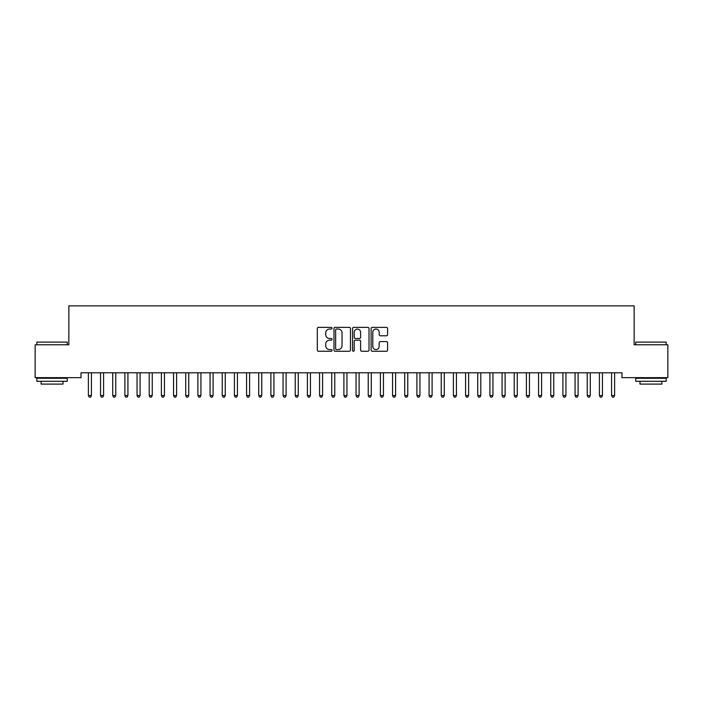 <?xml version="1.0" encoding="UTF-8"?>
<svg xmlns="http://www.w3.org/2000/svg" width="703" height="703" viewBox="0 0 703 703"><rect width="100%" height="100%" fill="white"/><g stroke="black" fill="none" stroke-linecap="round" stroke-linejoin="round"><path stroke-width="1.05" d="M332.036 328.213A0.835 0.835 0 0 0 331.201 327.378L318.512 327.378A1.195 1.195 0 0 0 317.317 328.573L317.317 350.068A1.195 1.195 0 0 0 318.512 351.263L331.201 351.263A0.835 0.835 0 0 0 332.036 350.428A0.835 0.835 0 0 0 331.201 349.593L329.558 349.593A3.823 3.823 0 0 1 325.735 345.771L325.735 343.978A3.823 3.823 0 0 1 329.558 340.155L331.201 340.155A0.835 0.835 0 0 0 332.036 339.321A0.835 0.835 0 0 0 331.201 338.486L329.558 338.486A3.823 3.823 0 0 1 325.735 334.663L325.735 332.871A3.823 3.823 0 0 1 329.558 329.048L331.201 329.048A0.835 0.835 0 0 0 332.036 328.213M386.404 335.797A1.195 1.195 0 0 0 387.599 334.602L387.599 328.573A1.195 1.195 0 0 0 386.404 327.378L372.309 327.378A1.195 1.195 0 0 0 371.114 328.573L371.114 350.068A1.195 1.195 0 0 0 372.309 351.263L386.404 351.263A1.195 1.195 0 0 0 387.599 350.068L387.599 342.783A1.195 1.195 0 0 0 386.404 341.588L380.376 341.588A1.195 1.195 0 0 0 379.181 342.783L379.181 346.394A3.199 3.199 0 0 1 375.982 349.593A3.199 3.199 0 0 1 372.792 346.394L372.792 332.247A3.199 3.199 0 0 1 375.982 329.048A3.199 3.199 0 0 1 379.181 332.247L379.181 334.602A1.195 1.195 0 0 0 380.376 335.797L386.404 335.797M621.979 372.783L81.021 372.783L81.021 377.652L35.15 377.652L35.15 344.795L68.85 344.795L68.85 305.858L634.15 305.858L634.15 344.795L667.85 344.795L667.85 377.652L621.979 377.652L621.979 372.783M350.454 328.573A1.195 1.195 0 0 0 349.259 327.378L335.164 327.378A1.195 1.195 0 0 0 333.978 328.573L333.978 350.068A1.195 1.195 0 0 0 335.164 351.263L349.259 351.263A1.195 1.195 0 0 0 350.454 350.068L350.454 328.573M353.741 327.378L367.836 327.378A1.195 1.195 0 0 1 369.022 328.573L369.022 350.068A1.195 1.195 0 0 1 367.836 351.263L361.799 351.263A1.195 1.195 0 0 1 360.604 350.068L360.604 341.35A1.195 1.195 0 0 0 359.409 340.155L355.41 340.155A1.195 1.195 0 0 0 354.215 341.35L354.215 350.428A0.835 0.835 0 0 1 353.381 351.263A0.835 0.835 0 0 1 352.546 350.428L352.546 328.573A1.195 1.195 0 0 1 353.741 327.378M336.482 329.048A0.835 0.835 0 0 0 335.647 329.883L335.647 348.758A0.835 0.835 0 0 0 336.482 349.593L338.213 349.593A3.823 3.823 0 0 0 342.036 345.771L342.036 332.871A3.823 3.823 0 0 0 338.213 329.048L336.482 329.048M360.604 332.308A3.199 3.199 0 0 0 357.414 329.109A3.199 3.199 0 0 0 354.215 332.308L354.215 337.291A1.195 1.195 0 0 0 355.41 338.486L359.409 338.486A1.195 1.195 0 0 0 360.604 337.291L360.604 332.308M88.297 372.959A1.213 1.213 0 0 1 88.385 373.416A1.213 1.213 0 0 0 88.297 372.959L88.227 372.783M91.583 372.783L91.513 372.959A1.213 1.213 0 0 0 91.425 373.416L91.425 395.561L88.385 395.561L88.385 373.416M91.425 395.561L90.511 397.142L89.299 397.142L88.385 395.561M100.459 372.959A1.213 1.213 0 0 1 100.547 373.416A1.213 1.213 0 0 0 100.459 372.959L100.388 372.783M112.629 372.959A1.213 1.213 0 0 1 112.717 373.416A1.213 1.213 0 0 0 112.629 372.959L112.559 372.783M103.754 372.783L103.675 372.959A1.213 1.213 0 0 0 103.587 373.416L103.587 395.561L100.547 395.561L100.547 373.416M103.587 395.561L102.682 397.142L101.46 397.142L100.547 395.561M115.916 372.783L115.846 372.959A1.213 1.213 0 0 0 115.758 373.416L115.758 395.561L112.717 395.561L112.717 373.416M115.758 395.561L114.844 397.142L113.631 397.142L112.717 395.561M36.855 342.115L67.268 342.115L36.855 342.115L36.855 344.795M67.268 381.298L36.855 381.298L36.855 378.258L67.268 378.258L67.268 381.298M63.015 381.298L63.015 384.093L41.108 384.093L41.108 381.298M635.732 342.115L666.145 342.115L635.732 342.115L635.732 344.795M666.145 381.298L635.732 381.298L635.732 378.258L666.145 378.258L666.145 381.298M661.892 381.298L661.892 384.093L639.985 384.093L639.985 381.298M124.8 372.959A1.213 1.213 0 0 1 124.888 373.416A1.213 1.213 0 0 0 124.8 372.959L124.721 372.783M136.962 372.959A1.213 1.213 0 0 1 137.05 373.416A1.213 1.213 0 0 0 136.962 372.959L136.892 372.783M128.087 372.783L128.016 372.959A1.213 1.213 0 0 0 127.928 373.416L127.928 395.561L124.888 395.561L124.888 373.416M127.928 395.561L127.015 397.142L125.793 397.142L124.888 395.561M140.249 372.783L140.178 372.959A1.213 1.213 0 0 0 140.09 373.416L140.09 395.561L137.05 395.561L137.05 373.416M140.09 395.561L139.176 397.142L137.964 397.142L137.05 395.561M149.133 372.959A1.213 1.213 0 0 1 149.221 373.416A1.213 1.213 0 0 0 149.133 372.959L149.062 372.783M152.419 372.783L152.349 372.959A1.213 1.213 0 0 0 152.261 373.416L152.261 395.561L149.221 395.561L149.221 373.416M152.261 395.561L151.347 397.142L150.134 397.142L149.221 395.561M164.432 373.416A1.213 1.213 0 0 1 164.52 372.959A1.213 1.213 0 0 0 164.432 373.416L164.432 395.561L161.382 395.561L161.382 373.416A1.213 1.213 0 0 0 161.295 372.959A1.213 1.213 0 0 1 161.382 373.416M164.432 395.561L163.518 397.142L162.296 397.142L161.382 395.561M173.465 372.959A1.213 1.213 0 0 1 173.553 373.416A1.213 1.213 0 0 0 173.465 372.959L173.395 372.783M185.636 372.959A1.213 1.213 0 0 1 185.724 373.416A1.213 1.213 0 0 0 185.636 372.959L185.557 372.783M197.798 372.959A1.213 1.213 0 0 1 197.886 373.416A1.213 1.213 0 0 0 197.798 372.959L197.728 372.783M209.969 372.959A1.213 1.213 0 0 1 210.056 373.416A1.213 1.213 0 0 0 209.969 372.959L209.898 372.783M222.13 372.959A1.213 1.213 0 0 1 222.218 373.416A1.213 1.213 0 0 0 222.13 372.959L222.06 372.783M234.301 372.959A1.213 1.213 0 0 1 234.389 373.416A1.213 1.213 0 0 0 234.301 372.959L234.231 372.783M246.472 372.959A1.213 1.213 0 0 1 246.56 373.416A1.213 1.213 0 0 0 246.472 372.959L246.401 372.783M258.634 372.959A1.213 1.213 0 0 1 258.722 373.416A1.213 1.213 0 0 0 258.634 372.959L258.563 372.783M270.804 372.959A1.213 1.213 0 0 1 270.892 373.416A1.213 1.213 0 0 0 270.804 372.959L270.734 372.783M282.975 372.959A1.213 1.213 0 0 1 283.063 373.416A1.213 1.213 0 0 0 282.975 372.959L282.896 372.783M295.137 372.959A1.213 1.213 0 0 1 295.225 373.416A1.213 1.213 0 0 0 295.137 372.959L295.067 372.783M307.308 372.959A1.213 1.213 0 0 1 307.396 373.416A1.213 1.213 0 0 0 307.308 372.959L307.237 372.783M319.47 372.959A1.213 1.213 0 0 1 319.557 373.416A1.213 1.213 0 0 0 319.47 372.959L319.399 372.783M331.64 372.959A1.213 1.213 0 0 1 331.728 373.416A1.213 1.213 0 0 0 331.64 372.959L331.57 372.783M343.811 372.959A1.213 1.213 0 0 1 343.899 373.416A1.213 1.213 0 0 0 343.811 372.959L343.732 372.783M359.101 373.416A1.213 1.213 0 0 1 359.189 372.959A1.213 1.213 0 0 0 359.101 373.416L359.101 395.561L356.061 395.561L356.061 373.416A1.213 1.213 0 0 0 355.973 372.959A1.213 1.213 0 0 1 356.061 373.416M371.272 373.416A1.213 1.213 0 0 1 371.36 372.959A1.213 1.213 0 0 0 371.272 373.416L371.272 395.561L368.231 395.561L368.231 373.416A1.213 1.213 0 0 0 368.144 372.959A1.213 1.213 0 0 1 368.231 373.416M380.305 372.959A1.213 1.213 0 0 1 380.393 373.416A1.213 1.213 0 0 0 380.305 372.959L380.235 372.783M392.476 372.959A1.213 1.213 0 0 1 392.564 373.416A1.213 1.213 0 0 0 392.476 372.959L392.406 372.783M407.775 373.416A1.213 1.213 0 0 1 407.863 372.959A1.213 1.213 0 0 0 407.775 373.416L407.775 395.561L404.735 395.561L404.735 373.416A1.213 1.213 0 0 0 404.647 372.959A1.213 1.213 0 0 1 404.735 373.416M416.809 372.959A1.213 1.213 0 0 1 416.897 373.416A1.213 1.213 0 0 0 416.809 372.959L416.738 372.783M176.752 372.783L176.681 372.959A1.213 1.213 0 0 0 176.594 373.416L176.594 395.561L173.553 395.561L173.553 373.416M176.594 395.561L175.68 397.142L174.467 397.142L173.553 395.561M188.922 372.783L188.852 372.959A1.213 1.213 0 0 0 188.764 373.416L188.764 395.561L185.724 395.561L185.724 373.416M188.764 395.561L187.85 397.142L186.629 397.142L185.724 395.561M201.093 372.783L201.014 372.959A1.213 1.213 0 0 0 200.926 373.416L200.926 395.561L197.886 395.561L197.886 373.416M200.926 395.561L200.021 397.142L198.8 397.142L197.886 395.561M213.255 372.783L213.185 372.959A1.213 1.213 0 0 0 213.097 373.416L213.097 395.561L210.056 395.561L210.056 373.416M213.097 395.561L212.183 397.142L210.97 397.142L210.056 395.561M225.426 372.783L225.355 372.959A1.213 1.213 0 0 0 225.268 373.416L225.268 395.561L222.218 395.561L222.218 373.416M225.268 395.561L224.354 397.142L223.132 397.142L222.218 395.561M237.588 372.783L237.517 372.959A1.213 1.213 0 0 0 237.429 373.416L237.429 395.561L234.389 395.561L234.389 373.416M237.429 395.561L236.516 397.142L235.303 397.142L234.389 395.561M249.758 372.783L249.688 372.959A1.213 1.213 0 0 0 249.6 373.416L249.6 395.561L246.56 395.561L246.56 373.416M249.6 395.561L248.686 397.142L247.474 397.142L246.56 395.561M261.929 372.783L261.85 372.959A1.213 1.213 0 0 0 261.762 373.416L261.762 395.561L258.722 395.561L258.722 373.416M261.762 395.561L260.857 397.142L259.635 397.142L258.722 395.561M274.091 372.783L274.021 372.959A1.213 1.213 0 0 0 273.933 373.416L273.933 395.561L270.892 395.561L270.892 373.416M273.933 395.561L273.019 397.142L271.806 397.142L270.892 395.561M286.262 372.783L286.191 372.959A1.213 1.213 0 0 0 286.103 373.416L286.103 395.561L283.063 395.561L283.063 373.416M286.103 395.561L285.19 397.142L283.968 397.142L283.063 395.561M298.424 372.783L298.353 372.959A1.213 1.213 0 0 0 298.265 373.416L298.265 395.561L295.225 395.561L295.225 373.416M298.265 395.561L297.351 397.142L296.139 397.142L295.225 395.561M310.594 372.783L310.524 372.959A1.213 1.213 0 0 0 310.436 373.416L310.436 395.561L307.396 395.561L307.396 373.416M310.436 395.561L309.522 397.142L308.309 397.142L307.396 395.561M322.765 372.783L322.695 372.959A1.213 1.213 0 0 0 322.607 373.416L322.607 395.561L319.557 395.561L319.557 373.416M322.607 395.561L321.693 397.142L320.471 397.142L319.557 395.561M334.927 372.783L334.856 372.959A1.213 1.213 0 0 0 334.769 373.416L334.769 395.561L331.728 395.561L331.728 373.416M334.769 395.561L333.855 397.142L332.642 397.142L331.728 395.561M347.097 372.783L347.027 372.959A1.213 1.213 0 0 0 346.939 373.416L346.939 395.561L343.899 395.561L343.899 373.416M346.939 395.561L346.025 397.142L344.804 397.142L343.899 395.561M359.101 395.561L358.196 397.142L356.975 397.142L356.061 395.561M371.272 395.561L370.358 397.142L369.145 397.142L368.231 395.561M383.601 372.783L383.53 372.959A1.213 1.213 0 0 0 383.443 373.416L383.443 395.561L380.393 395.561L380.393 373.416M383.443 395.561L382.529 397.142L381.307 397.142L380.393 395.561M395.763 372.783L395.692 372.959A1.213 1.213 0 0 0 395.604 373.416L395.604 395.561L392.564 395.561L392.564 373.416M395.604 395.561L394.691 397.142L393.478 397.142L392.564 395.561M407.775 395.561L406.861 397.142L405.649 397.142L404.735 395.561M420.104 372.783L420.025 372.959A1.213 1.213 0 0 0 419.937 373.416L419.937 395.561L416.897 395.561L416.897 373.416M419.937 395.561L419.032 397.142L417.81 397.142L416.897 395.561M432.108 373.416A1.213 1.213 0 0 1 432.196 372.959A1.213 1.213 0 0 0 432.108 373.416L432.108 395.561L429.067 395.561L429.067 373.416A1.213 1.213 0 0 0 428.979 372.959A1.213 1.213 0 0 1 429.067 373.416M432.108 395.561L431.194 397.142L429.981 397.142L429.067 395.561M441.15 372.959A1.213 1.213 0 0 1 441.238 373.416A1.213 1.213 0 0 0 441.15 372.959L441.071 372.783M444.437 372.783L444.366 372.959A1.213 1.213 0 0 0 444.278 373.416L444.278 395.561L441.238 395.561L441.238 373.416M444.278 395.561L443.365 397.142L442.143 397.142L441.238 395.561M456.44 373.416A1.213 1.213 0 0 1 456.528 372.959A1.213 1.213 0 0 0 456.44 373.416L456.44 395.561L453.4 395.561L453.4 373.416A1.213 1.213 0 0 0 453.312 372.959A1.213 1.213 0 0 1 453.4 373.416M456.44 395.561L455.526 397.142L454.314 397.142L453.4 395.561M465.483 372.959A1.213 1.213 0 0 1 465.571 373.416A1.213 1.213 0 0 0 465.483 372.959L465.412 372.783M468.769 372.783L468.699 372.959A1.213 1.213 0 0 0 468.611 373.416L468.611 395.561L465.571 395.561L465.571 373.416M468.611 395.561L467.697 397.142L466.484 397.142L465.571 395.561M480.782 373.416A1.213 1.213 0 0 1 480.87 372.959A1.213 1.213 0 0 0 480.782 373.416L480.782 395.561L477.732 395.561L477.732 373.416A1.213 1.213 0 0 0 477.645 372.959A1.213 1.213 0 0 1 477.732 373.416M480.782 395.561L479.868 397.142L478.646 397.142L477.732 395.561M492.944 373.416A1.213 1.213 0 0 1 493.031 372.959A1.213 1.213 0 0 0 492.944 373.416L492.944 395.561L489.903 395.561L489.903 373.416A1.213 1.213 0 0 0 489.815 372.959A1.213 1.213 0 0 1 489.903 373.416M492.944 395.561L492.03 397.142L490.817 397.142L489.903 395.561M505.114 373.416A1.213 1.213 0 0 1 505.202 372.959A1.213 1.213 0 0 0 505.114 373.416L505.114 395.561L502.074 395.561L502.074 373.416A1.213 1.213 0 0 0 501.986 372.959A1.213 1.213 0 0 1 502.074 373.416M505.114 395.561L504.2 397.142L502.979 397.142L502.074 395.561M517.276 373.416A1.213 1.213 0 0 1 517.364 372.959A1.213 1.213 0 0 0 517.276 373.416L517.276 395.561L514.236 395.561L514.236 373.416A1.213 1.213 0 0 0 514.148 372.959A1.213 1.213 0 0 1 514.236 373.416M517.276 395.561L516.371 397.142L515.15 397.142L514.236 395.561M526.319 372.959A1.213 1.213 0 0 1 526.406 373.416A1.213 1.213 0 0 0 526.319 372.959L526.248 372.783M529.605 372.783L529.535 372.959A1.213 1.213 0 0 0 529.447 373.416L529.447 395.561L526.406 395.561L526.406 373.416M529.447 395.561L528.533 397.142L527.32 397.142L526.406 395.561M541.618 373.416A1.213 1.213 0 0 1 541.705 372.959A1.213 1.213 0 0 0 541.618 373.416L541.618 395.561L538.568 395.561L538.568 373.416A1.213 1.213 0 0 0 538.48 372.959A1.213 1.213 0 0 1 538.568 373.416M541.618 395.561L540.704 397.142L539.482 397.142L538.568 395.561M553.779 373.416A1.213 1.213 0 0 1 553.867 372.959A1.213 1.213 0 0 0 553.779 373.416L553.779 395.561L550.739 395.561L550.739 373.416A1.213 1.213 0 0 0 550.651 372.959A1.213 1.213 0 0 1 550.739 373.416M553.779 395.561L552.866 397.142L551.653 397.142L550.739 395.561M562.822 372.959A1.213 1.213 0 0 1 562.91 373.416A1.213 1.213 0 0 0 562.822 372.959L562.751 372.783M566.108 372.783L566.038 372.959A1.213 1.213 0 0 0 565.95 373.416L565.95 395.561L562.91 395.561L562.91 373.416M565.95 395.561L565.036 397.142L563.824 397.142L562.91 395.561M574.984 372.959A1.213 1.213 0 0 1 575.072 373.416A1.213 1.213 0 0 0 574.984 372.959L574.913 372.783M578.279 372.783L578.2 372.959A1.213 1.213 0 0 0 578.112 373.416L578.112 395.561L575.072 395.561L575.072 373.416M578.112 395.561L577.207 397.142L575.985 397.142L575.072 395.561M587.154 372.959A1.213 1.213 0 0 1 587.242 373.416A1.213 1.213 0 0 0 587.154 372.959L587.084 372.783M590.441 372.783L590.371 372.959A1.213 1.213 0 0 0 590.283 373.416L590.283 395.561L587.242 395.561L587.242 373.416M590.283 395.561L589.369 397.142L588.156 397.142L587.242 395.561M599.325 372.959A1.213 1.213 0 0 1 599.413 373.416A1.213 1.213 0 0 0 599.325 372.959L599.246 372.783M602.612 372.783L602.541 372.959A1.213 1.213 0 0 0 602.453 373.416L602.453 395.561L599.413 395.561L599.413 373.416M602.453 395.561L601.54 397.142L600.318 397.142L599.413 395.561M611.487 372.959A1.213 1.213 0 0 1 611.575 373.416A1.213 1.213 0 0 0 611.487 372.959L611.417 372.783M614.774 372.783L614.703 372.959A1.213 1.213 0 0 0 614.615 373.416L614.615 395.561L611.575 395.561L611.575 373.416M614.615 395.561L613.701 397.142L612.489 397.142L611.575 395.561M67.268 344.795L67.268 342.115M60.335 378.258L60.335 377.652M43.788 378.258L43.788 377.652M666.145 344.795L666.145 342.115M659.212 378.258L659.212 377.652M642.665 378.258L642.665 377.652"/></g></svg>
